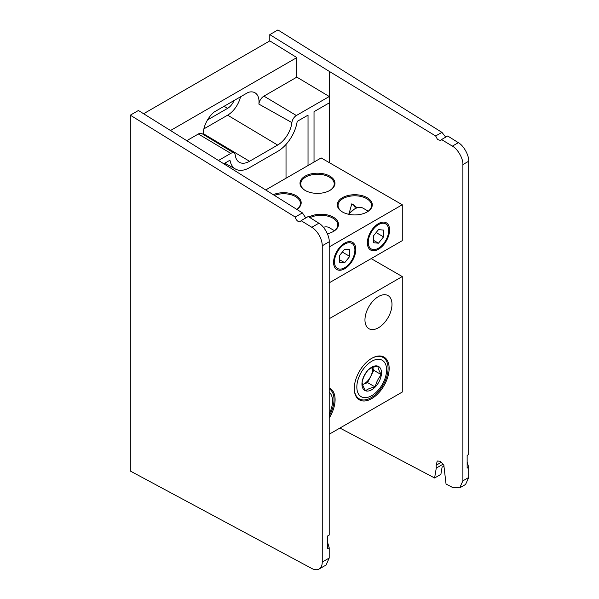 <?xml version="1.0" encoding="UTF-8"?>
<svg xmlns="http://www.w3.org/2000/svg" width="599" height="599" viewBox="0 0 599 599"><rect width="100%" height="100%" fill="white"/><g stroke="black" fill="none" stroke-linecap="round" stroke-linejoin="round"><path stroke-width="0.9" d="M286.023 144.441L286.023 178.225M329.278 162.621L329.278 102.878L314.026 111.676L314.026 162.059M308.028 165.526L308.028 115.143L297.194 121.395A28.138 16.248 -60 0 1 277.637 151.412L249.528 167.645A28.138 16.248 -60 0 1 235.632 169.135A28.138 16.248 -60 0 1 229.971 160.21L224.026 163.639M468.695 161.228L462.892 164.575C463.341 158.787 457.658 148.822 452.365 146.126L441.538 139.552L447.708 135.988L458.347 142.674C463.551 145.422 469.137 155.448 468.695 161.228L468.695 454.514L467.145 455.405L467.145 468.133L468.695 467.242L468.695 477.5L465.55 484.486L459.703 487.863L462.892 480.847L468.695 477.5M339.918 428.053L434.604 477.987L436.274 468.096L436.154 465.251L437.27 461.005L440.355 461.29L443.837 465.243L446.038 484.022L452.365 487.354L459.703 487.863M445.738 137.126L441.92 132.357L277.914 29.95L269.797 34.63L269.797 40.882L143.64 113.713M329.278 102.878L329.278 96.514L296.37 115.51A6.409 3.699 120 0 0 291.885 122.593A20.351 11.748 -60 0 1 277.637 145.055L249.528 161.288A20.351 11.748 -60 0 1 239.226 162.224A20.351 11.748 -60 0 1 235.28 155.268A6.409 3.699 120 0 0 234.044 153.074A6.409 3.699 120 0 0 230.795 153.374L198.359 133.989L187.038 140.518M198.359 133.989A7.21 4.163 -60 0 1 202.005 133.659L234.044 153.074M291.885 122.593L258.88 104.091A19.55 11.284 120 0 0 254.852 92.71A19.55 11.284 120 0 0 248.098 92.433L214.187 112.006A19.55 11.284 120 0 0 203.271 134.423M258.88 104.091A7.21 4.163 -60 0 1 263.927 96.132L296.37 115.51M269.797 34.63L329.278 71.371L329.278 96.514L296.834 77.129L263.927 96.132M296.834 77.129L296.834 57.579L170.678 130.417M296.834 57.579L269.797 40.882M230.795 153.374L218.747 160.33M441.538 139.552L440.782 140.548L437.547 139.515L435.653 135.973L329.278 71.371M462.892 164.575L462.892 480.847M467.145 462.099L468.695 467.242M444.144 465.955L442.092 467.138L440.894 474.363L434.604 477.987M441.92 132.357L435.653 135.973M203.87 128.89L227.627 115.173A19.116 11.037 120 0 0 240.521 96.806M207.516 119.95L227.627 108.337A10.745 6.2 120 0 0 234.052 100.535M344.687 268.741A15.701 9.06 -60 0 1 333.583 262.332A15.701 9.06 -60 0 1 344.68 243.104A15.701 9.06 -60 0 1 344.687 243.104L344.687 243.104A15.701 9.06 -60 0 1 355.784 249.513A15.701 9.06 -60 0 1 344.687 268.741M378.478 249.229A15.701 9.06 -60 0 1 367.374 242.82A15.701 9.06 -60 0 1 378.478 223.599L378.478 223.599A15.701 9.06 -60 0 1 389.575 230.009A15.701 9.06 -60 0 1 378.478 249.229M371.717 398.612A24.656 14.234 -60 0 1 354.279 388.541A24.656 14.234 -60 0 1 371.717 358.344L371.717 358.344A24.656 14.234 -60 0 1 389.155 368.407A24.656 14.234 -60 0 1 371.717 398.612M354.286 388.227A23.893 13.792 120 0 0 359.228 398.859A23.893 13.792 120 0 0 371.178 397.676A23.893 13.792 120 0 0 386.789 376.621A23.893 13.792 120 0 0 383.12 357.468A23.893 13.792 120 0 0 371.447 358.502M273.376 194.645A17.491 10.101 180 0 1 296.063 195.656A17.491 10.101 180 0 1 296.894 209.418M296.842 209.388A16.727 9.659 0 0 0 300.421 203.42A16.727 9.659 0 0 0 295.524 196.592A16.727 9.659 0 0 0 274.507 195.349M305.123 190.422L305.123 190.422A17.491 10.101 180 0 1 305.123 176.143A17.491 10.101 180 0 1 329.854 176.143A17.491 10.101 180 0 1 329.854 190.422A17.491 10.101 180 0 1 305.123 190.422M329.577 190.579A16.727 9.659 0 0 0 334.212 183.908A16.727 9.659 0 0 0 329.315 177.079A16.727 9.659 0 0 0 311.083 174.99A16.727 9.659 0 0 0 300.758 183.908A16.727 9.659 0 0 0 305.393 190.579M308.972 217.003A17.491 10.101 180 0 1 333.373 217.19A17.491 10.101 180 0 1 333.373 231.476A17.491 10.101 180 0 1 327.376 233.737M333.096 231.633A16.727 9.659 0 0 0 337.731 224.954A16.727 9.659 0 0 0 332.827 218.126A16.727 9.659 0 0 0 310.027 217.669M342.426 211.964L342.426 211.964A17.491 10.101 180 0 1 342.426 197.685A17.491 10.101 180 0 1 367.165 197.685A17.491 10.101 180 0 1 367.165 211.964A17.491 10.101 180 0 1 342.426 211.964M366.887 212.121A16.727 9.659 0 0 0 371.522 205.45A16.727 9.659 0 0 0 366.618 198.621A16.727 9.659 0 0 0 348.393 196.524A16.727 9.659 0 0 0 338.068 205.45A16.727 9.659 0 0 0 342.703 212.121M378.478 296.535A19.116 11.037 120 0 0 365.989 313.382A19.116 11.037 120 0 0 368.917 328.701A19.116 11.037 120 0 0 378.478 327.75A19.116 11.037 120 0 0 390.96 310.903A19.116 11.037 120 0 0 388.032 295.592A19.116 11.037 120 0 0 378.478 296.535M349.112 213.416L351.785 203.84L357.199 207.808M265.814 189.89L321.161 157.941L402.266 204.761L402.266 240.656L329.203 282.84M402.266 204.761L329.203 246.945M371.178 258.611L402.266 276.558L329.203 318.743M329.203 387.942A24.656 14.234 -60 0 1 329.203 418.109M402.266 276.558L402.266 392.053L329.203 434.238M355.379 208.557A14.93 8.618 120 0 0 352.721 204.304M329.203 416.028A23.893 13.792 120 0 0 329.203 388.773M329.203 392.195A21.04 12.152 -60 0 1 332.527 401.105A21.04 12.152 -60 0 1 329.203 413.857M362.59 387.77A13.814 7.974 120 0 0 365.555 390.788A13.814 7.974 120 0 0 375.199 387.006A13.814 7.974 120 0 0 381.361 374.697A13.814 7.974 120 0 0 377.879 366.169A13.814 7.974 120 0 0 368.235 369.942A13.814 7.974 120 0 0 362.073 382.259A13.814 7.974 120 0 0 362.59 387.77M363.054 386.085L365.555 390.788C367.764 388.961 370.983 387.703 375.199 387.006C376.254 382.342 378.313 378.239 381.361 374.697C379.212 371.29 378.051 368.445 377.879 366.169C373.686 366.85 370.467 368.108 368.235 369.942C365.195 373.469 363.136 377.572 362.073 382.259L363.054 386.085M377.018 391.469A21.04 12.152 -60 0 1 371.717 395.654A21.04 12.152 -60 0 1 357.086 390.039A21.04 12.152 -60 0 1 366.416 365.487A21.04 12.152 -60 0 1 386.595 369.89A21.04 12.152 -60 0 1 377.018 391.469M372.615 367.501L373.761 370.309L367.591 382.619L362.53 384.603A11.965 6.911 120 0 0 362.769 384.506A11.965 6.911 120 0 0 370.676 376.464A11.965 6.911 120 0 0 372.443 367.561M367.591 382.619L375.199 387.006M373.761 370.309L381.361 374.697M378.478 248.211L378.478 248.211A14.451 8.341 120 0 0 388.691 230.518A14.451 8.341 120 0 0 378.478 224.618A14.451 8.341 120 0 0 368.258 242.31A14.451 8.341 120 0 0 378.478 248.211L378.036 248.465L378.478 248.211M368.258 211.177L362.994 208.138A16.742 9.666 120 0 0 354.623 208.969A16.742 9.666 120 0 0 354.331 209.141A16.742 9.666 120 0 0 348.655 214.277M373.394 242.737L378.478 243.187L383.555 236.867L383.555 230.091L378.478 229.634L373.394 235.961L373.394 242.737M373.394 240.259L378.478 243.187M376.12 232.569L383.555 236.867M344.687 267.723L344.687 267.723A14.451 8.341 120 0 0 354.9 250.023A14.451 8.341 120 0 0 344.687 244.122A14.451 8.341 120 0 0 334.467 261.823A14.451 8.341 120 0 0 344.687 267.723L344.245 267.978L344.687 267.723M334.467 230.69L329.203 227.65A16.742 9.666 120 0 0 323.438 227.306M339.603 262.242L344.687 262.699L349.764 256.379L349.764 249.603L344.687 249.147L339.603 255.466L339.603 262.242M339.603 259.764L344.687 262.699M342.321 252.082L349.764 256.379M318.855 223.21C324.059 225.965 329.645 235.984 329.203 241.771L322.247 245.785A15.289 8.828 -120 0 0 311.809 227.283L318.855 223.21L308.215 216.531L301.072 220.649A4.283 2.471 -120 0 1 300.324 221.645A4.283 2.471 -120 0 1 298.182 221.435A4.283 2.471 -120 0 1 295.24 217.048L130.305 115.173L130.305 471.031L311.809 568.503A15.289 8.828 -120 0 0 319.08 569.05A15.289 8.828 -120 0 0 322.247 562.049L329.203 558.036L326.058 565.022L319.08 569.05M130.305 115.173L138.414 110.493L302.428 212.892L305.348 217.302L306.246 217.669M311.809 227.283L301.072 220.649M329.203 241.771L329.203 535.049L327.653 535.94L327.653 548.669L329.203 547.778L329.203 558.036M327.653 542.634L329.203 547.778M322.247 245.785L322.247 562.049M295.24 217.048L302.428 212.892M452.365 146.126L458.347 142.674M227.627 115.173L277.637 145.055M203.263 133.644L249.528 161.288M227.627 108.337L224.086 106.293M436.154 465.251L441.538 462.151M443.193 464.098L436.274 468.096M235.632 169.135L224.805 163.19M332.527 401.105L332.527 398.649M371.717 395.654L369.703 396.823M386.595 369.89L386.595 367.434M354.331 209.141L348.401 214.225"/></g></svg>

